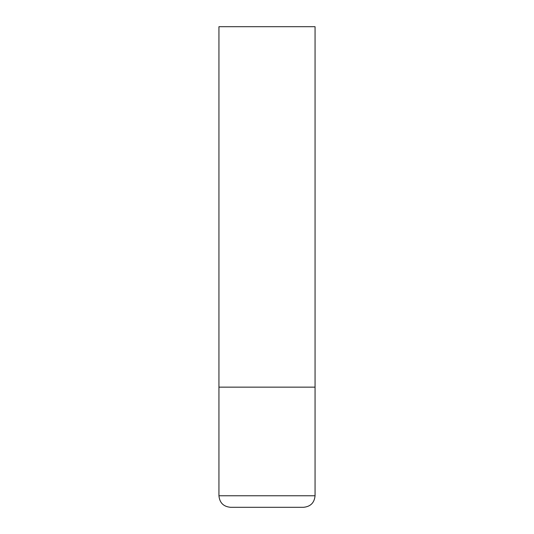 <?xml version="1.0" encoding="UTF-8"?>
<svg xmlns="http://www.w3.org/2000/svg" width="534" height="534" viewBox="0 0 534 534"><rect width="100%" height="100%" fill="white"/><g stroke="black" fill="none" stroke-linecap="round" stroke-linejoin="round"><path stroke-width="0.8" d="M315.06 495.766L315.06 387.15L218.94 387.15L315.06 387.15L315.06 26.7L218.94 26.7L218.94 495.766C219.621 502.768 223.466 506.612 230.474 507.3L303.526 507.3C310.534 506.612 314.379 502.768 315.06 495.766L218.94 495.766"/></g></svg>
